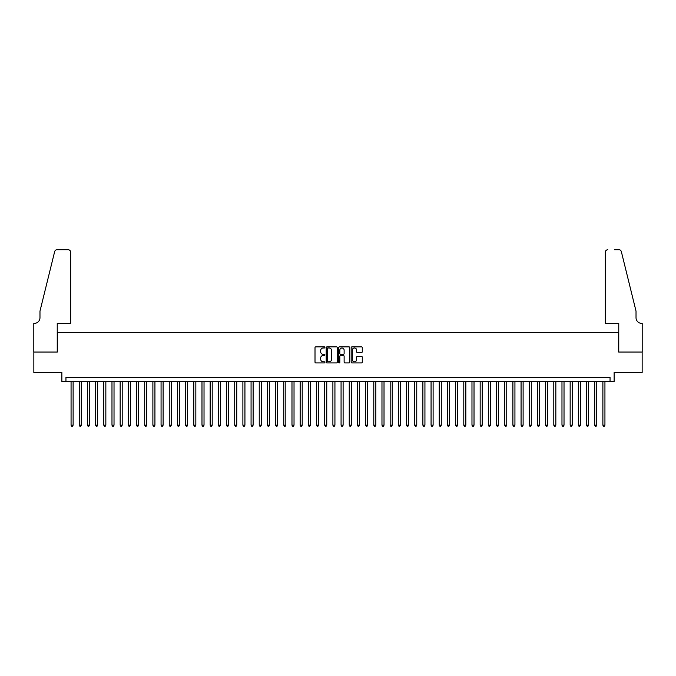 <?xml version="1.0" encoding="UTF-8"?>
<svg xmlns="http://www.w3.org/2000/svg" width="676" height="676" viewBox="0 0 676 676"><rect width="100%" height="100%" fill="white"/><g stroke="black" fill="none" stroke-linecap="round" stroke-linejoin="round"><path stroke-width="1.01" d="M324.911 347.43A0.566 0.566 0 0 0 324.345 346.864L315.81 346.864A0.803 0.803 0 0 0 315.008 347.667L315.008 362.125A0.803 0.803 0 0 0 315.81 362.928L324.345 362.928A0.566 0.566 0 0 0 324.911 362.361A0.566 0.566 0 0 0 324.345 361.804L323.246 361.804A2.569 2.569 0 0 1 320.669 359.235L320.669 358.026A2.569 2.569 0 0 1 323.246 355.458L324.345 355.458A0.566 0.566 0 0 0 324.911 354.892A0.566 0.566 0 0 0 324.345 354.334L323.246 354.334A2.569 2.569 0 0 1 320.669 351.765L320.669 350.557A2.569 2.569 0 0 1 323.246 347.988L324.345 347.988A0.566 0.566 0 0 0 324.911 347.43M361.474 352.526A0.803 0.803 0 0 0 362.277 351.723L362.277 347.667A0.803 0.803 0 0 0 361.474 346.864L351.993 346.864A0.803 0.803 0 0 0 351.19 347.667L351.19 362.125A0.803 0.803 0 0 0 351.993 362.928L361.474 362.928A0.803 0.803 0 0 0 362.277 362.125L362.277 357.224A0.803 0.803 0 0 0 361.474 356.421L357.418 356.421A0.803 0.803 0 0 0 356.615 357.224L356.615 359.657A2.146 2.146 0 0 1 354.461 361.804A2.146 2.146 0 0 1 352.314 359.657L352.314 350.134A2.146 2.146 0 0 1 354.461 347.988A2.146 2.146 0 0 1 356.615 350.134L356.615 351.723A0.803 0.803 0 0 0 357.418 352.526L361.474 352.526M610.048 381.484L614.138 381.484L614.138 372.484L642.158 372.484L642.158 352.035L618.633 352.035L618.633 332.398L57.367 332.398L57.367 352.035L33.842 352.035L33.842 372.484L61.862 372.484L61.862 381.484L610.048 381.484L610.048 377.394L65.952 377.394L65.952 381.484M337.299 347.667A0.803 0.803 0 0 0 336.496 346.864L327.015 346.864A0.803 0.803 0 0 0 326.212 347.667L326.212 362.125A0.803 0.803 0 0 0 327.015 362.928L336.496 362.928A0.803 0.803 0 0 0 337.299 362.125L337.299 347.667M339.504 346.864L348.985 346.864A0.803 0.803 0 0 1 349.788 347.667L349.788 362.125A0.803 0.803 0 0 1 348.985 362.928L344.929 362.928A0.803 0.803 0 0 1 344.126 362.125L344.126 356.26A0.803 0.803 0 0 0 343.324 355.458L340.628 355.458A0.803 0.803 0 0 0 339.825 356.26L339.825 362.361A0.566 0.566 0 0 1 339.267 362.928A0.566 0.566 0 0 1 338.701 362.361L338.701 347.667A0.803 0.803 0 0 1 339.504 346.864M327.902 347.988A0.566 0.566 0 0 0 327.336 348.554L327.336 361.238A0.566 0.566 0 0 0 327.902 361.804L329.068 361.804A2.569 2.569 0 0 0 331.637 359.235L331.637 350.557A2.569 2.569 0 0 0 329.068 347.988L327.902 347.988M344.126 350.176A2.146 2.146 0 0 0 341.971 348.03A2.146 2.146 0 0 0 339.825 350.176L339.825 353.531A0.803 0.803 0 0 0 340.628 354.334L343.324 354.334A0.803 0.803 0 0 0 344.126 353.531L344.126 350.176M71.064 381.484L71.064 425.179L73.118 425.179L73.118 381.484M73.118 425.179L72.501 426.243L71.681 426.243L71.064 425.179M70.659 323.398L70.659 252.216A2.45 2.45 0 0 0 68.208 249.757L57.038 249.757A2.45 2.45 0 0 0 54.655 251.624L39.977 311.121L39.977 317.669A5.729 5.729 0 0 1 34.248 323.398L33.8 323.398L33.8 352.035L57.24 352.035L57.24 323.398L70.659 323.398L70.659 252.216C70.507 250.737 69.687 249.917 68.208 249.757L61.415 249.757M54.655 251.624C55.28 250.281 55.28 250.281 54.655 251.624C55.28 250.281 55.28 250.281 54.655 251.624M39.977 317.669A5.729 5.729 0 0 1 34.248 323.398M605.341 323.398L605.341 252.216L605.341 323.398L618.76 323.398L618.76 352.035L642.2 352.035L642.2 323.398L641.752 323.398A5.729 5.729 0 0 1 636.023 317.669A5.729 5.729 0 0 0 641.752 323.398M631.519 292.877L621.345 251.624L636.023 311.121L636.023 317.669M614.585 249.757L618.962 249.757A2.45 2.45 0 0 1 621.345 251.624C620.72 250.281 620.72 250.281 621.345 251.624C620.72 250.281 620.72 250.281 621.345 251.624M607.792 249.757A2.45 2.45 0 0 0 605.341 252.216C605.493 250.737 606.313 249.917 607.792 249.757M79.253 381.484L79.253 425.179L81.297 425.179L81.297 381.484M81.297 425.179L80.681 426.243L79.861 426.243L79.253 425.179M87.432 381.484L87.432 425.179L89.477 425.179L89.477 381.484M89.477 425.179L88.86 426.243L88.049 426.243L87.432 425.179M95.612 381.484L95.612 425.179L97.657 425.179L97.657 381.484M97.657 425.179L97.048 426.243L96.229 426.243L95.612 425.179M103.791 381.484L103.791 425.179L105.845 425.179L105.845 381.484M105.845 425.179L105.228 426.243L104.408 426.243L103.791 425.179M111.979 381.484L111.979 425.179L114.024 425.179L114.024 381.484M114.024 425.179L113.407 426.243L112.588 426.243L111.979 425.179M120.159 381.484L120.159 425.179L122.204 425.179L122.204 381.484M122.204 425.179L121.587 426.243L120.776 426.243L120.159 425.179M128.339 381.484L128.339 425.179L130.383 425.179L130.383 381.484M130.383 425.179L129.775 426.243L128.955 426.243L128.339 425.179M136.527 381.484L136.527 425.179L138.572 425.179L138.572 381.484M138.572 425.179L137.955 426.243L137.135 426.243L136.527 425.179M144.706 381.484L144.706 425.179L146.751 425.179L146.751 381.484M146.751 425.179L146.134 426.243L145.315 426.243L144.706 425.179M152.886 381.484L152.886 425.179L154.931 425.179L154.931 381.484M154.931 425.179L154.322 426.243L153.503 426.243L152.886 425.179M161.065 381.484L161.065 425.179L163.11 425.179L163.11 381.484M163.11 425.179L162.502 426.243L161.682 426.243L161.065 425.179M169.254 381.484L169.254 425.179L171.298 425.179L171.298 381.484M171.298 425.179L170.682 426.243L169.862 426.243L169.254 425.179M177.433 381.484L177.433 425.179L179.478 425.179L179.478 381.484M179.478 425.179L178.861 426.243L178.041 426.243L177.433 425.179M185.613 381.484L185.613 425.179L187.658 425.179L187.658 381.484M187.658 425.179L187.049 426.243L186.23 426.243L185.613 425.179M193.792 381.484L193.792 425.179L195.837 425.179L195.837 381.484M195.837 425.179L195.229 426.243L194.409 426.243L193.792 425.179M201.98 381.484L201.98 425.179L204.025 425.179L204.025 381.484M204.025 425.179L203.408 426.243L202.589 426.243L201.98 425.179M210.16 381.484L210.16 425.179L212.205 425.179L212.205 381.484M212.205 425.179L211.588 426.243L210.777 426.243L210.16 425.179M218.34 381.484L218.34 425.179L220.384 425.179L220.384 381.484M220.384 425.179L219.776 426.243L218.956 426.243L218.34 425.179M226.519 381.484L226.519 425.179L228.564 425.179L228.564 381.484M228.564 425.179L227.956 426.243L227.136 426.243L226.519 425.179M234.707 381.484L234.707 425.179L236.752 425.179L236.752 381.484M236.752 425.179L236.135 426.243L235.316 426.243L234.707 425.179M242.887 381.484L242.887 425.179L244.932 425.179L244.932 381.484M244.932 425.179L244.315 426.243L243.504 426.243L242.887 425.179M251.066 381.484L251.066 425.179L253.111 425.179L253.111 381.484M253.111 425.179L252.503 426.243L251.683 426.243L251.066 425.179M259.246 381.484L259.246 425.179L261.299 425.179L261.299 381.484M261.299 425.179L260.683 426.243L259.863 426.243L259.246 425.179M267.434 381.484L267.434 425.179L269.479 425.179L269.479 381.484M269.479 425.179L268.862 426.243L268.042 426.243L267.434 425.179M275.614 381.484L275.614 425.179L277.659 425.179L277.659 381.484M277.659 425.179L277.042 426.243L276.23 426.243L275.614 425.179M283.793 381.484L283.793 425.179L285.838 425.179L285.838 381.484M285.838 425.179L285.23 426.243L284.41 426.243L283.793 425.179M291.981 381.484L291.981 425.179L294.026 425.179L294.026 381.484M294.026 425.179L293.409 426.243L292.59 426.243L291.981 425.179M300.161 381.484L300.161 425.179L302.206 425.179L302.206 381.484M302.206 425.179L301.589 426.243L300.769 426.243L300.161 425.179M308.34 381.484L308.34 425.179L310.385 425.179L310.385 381.484M310.385 425.179L309.769 426.243L308.957 426.243L308.34 425.179M316.52 381.484L316.52 425.179L318.565 425.179L318.565 381.484M318.565 425.179L317.957 426.243L317.137 426.243L316.52 425.179M324.708 381.484L324.708 425.179L326.753 425.179L326.753 381.484M326.753 425.179L326.136 426.243L325.317 426.243L324.708 425.179M332.888 381.484L332.888 425.179L334.933 425.179L334.933 381.484M334.933 425.179L334.316 426.243L333.496 426.243L332.888 425.179M341.067 381.484L341.067 425.179L343.112 425.179L343.112 381.484M343.112 425.179L342.504 426.243L341.684 426.243L341.067 425.179M349.247 381.484L349.247 425.179L351.292 425.179L351.292 381.484M351.292 425.179L350.683 426.243L349.864 426.243L349.247 425.179M357.435 381.484L357.435 425.179L359.48 425.179L359.48 381.484M359.48 425.179L358.863 426.243L358.043 426.243L357.435 425.179M365.615 381.484L365.615 425.179L367.659 425.179L367.659 381.484M367.659 425.179L367.043 426.243L366.231 426.243L365.615 425.179M373.794 381.484L373.794 425.179L375.839 425.179L375.839 381.484M375.839 425.179L375.231 426.243L374.411 426.243L373.794 425.179M381.974 381.484L381.974 425.179L384.019 425.179L384.019 381.484M384.019 425.179L383.41 426.243L382.591 426.243L381.974 425.179M390.162 381.484L390.162 425.179L392.207 425.179L392.207 381.484M392.207 425.179L391.59 426.243L390.77 426.243L390.162 425.179M398.341 381.484L398.341 425.179L400.386 425.179L400.386 381.484M400.386 425.179L399.769 426.243L398.958 426.243L398.341 425.179M406.521 381.484L406.521 425.179L408.566 425.179L408.566 381.484M408.566 425.179L407.958 426.243L407.138 426.243L406.521 425.179M414.701 381.484L414.701 425.179L416.754 425.179L416.754 381.484M416.754 425.179L416.137 426.243L415.317 426.243L414.701 425.179M422.889 381.484L422.889 425.179L424.934 425.179L424.934 381.484M424.934 425.179L424.317 426.243L423.497 426.243L422.889 425.179M431.068 381.484L431.068 425.179L433.113 425.179L433.113 381.484M433.113 425.179L432.496 426.243L431.685 426.243L431.068 425.179M439.248 381.484L439.248 425.179L441.293 425.179L441.293 381.484M441.293 425.179L440.684 426.243L439.865 426.243L439.248 425.179M447.436 381.484L447.436 425.179L449.481 425.179L449.481 381.484M449.481 425.179L448.864 426.243L448.044 426.243L447.436 425.179M455.616 381.484L455.616 425.179L457.66 425.179L457.66 381.484M457.66 425.179L457.044 426.243L456.224 426.243L455.616 425.179M463.795 381.484L463.795 425.179L465.84 425.179L465.84 381.484M465.84 425.179L465.223 426.243L464.412 426.243L463.795 425.179M471.975 381.484L471.975 425.179L474.02 425.179L474.02 381.484M474.02 425.179L473.411 426.243L472.592 426.243L471.975 425.179M480.163 381.484L480.163 425.179L482.208 425.179L482.208 381.484M482.208 425.179L481.591 426.243L480.771 426.243L480.163 425.179M488.342 381.484L488.342 425.179L490.387 425.179L490.387 381.484M490.387 425.179L489.77 426.243L488.951 426.243L488.342 425.179M496.522 381.484L496.522 425.179L498.567 425.179L498.567 381.484M498.567 425.179L497.958 426.243L497.139 426.243L496.522 425.179M504.702 381.484L504.702 425.179L506.747 425.179L506.747 381.484M506.747 425.179L506.138 426.243L505.318 426.243L504.702 425.179M512.89 381.484L512.89 425.179L514.935 425.179L514.935 381.484M514.935 425.179L514.318 426.243L513.498 426.243L512.89 425.179M521.069 381.484L521.069 425.179L523.114 425.179L523.114 381.484M523.114 425.179L522.497 426.243L521.678 426.243L521.069 425.179M529.249 381.484L529.249 425.179L531.294 425.179L531.294 381.484M531.294 425.179L530.685 426.243L529.866 426.243L529.249 425.179M537.428 381.484L537.428 425.179L539.473 425.179L539.473 381.484M539.473 425.179L538.865 426.243L538.045 426.243L537.428 425.179M545.616 381.484L545.616 425.179L547.661 425.179L547.661 381.484M547.661 425.179L547.045 426.243L546.225 426.243L545.616 425.179M553.796 381.484L553.796 425.179L555.841 425.179L555.841 381.484M555.841 425.179L555.224 426.243L554.413 426.243L553.796 425.179M561.976 381.484L561.976 425.179L564.021 425.179L564.021 381.484M564.021 425.179L563.412 426.243L562.593 426.243L561.976 425.179M570.155 381.484L570.155 425.179L572.209 425.179L572.209 381.484M572.209 425.179L571.592 426.243L570.772 426.243L570.155 425.179M578.343 381.484L578.343 425.179L580.388 425.179L580.388 381.484M580.388 425.179L579.771 426.243L578.952 426.243L578.343 425.179M586.523 381.484L586.523 425.179L588.568 425.179L588.568 381.484M588.568 425.179L587.951 426.243L587.14 426.243L586.523 425.179M594.703 381.484L594.703 425.179L596.747 425.179L596.747 381.484M596.747 425.179L596.139 426.243L595.319 426.243L594.703 425.179M602.882 381.484L602.882 425.179L604.935 425.179L604.935 381.484M604.935 425.179L604.319 426.243L603.499 426.243L602.882 425.179"/></g></svg>

